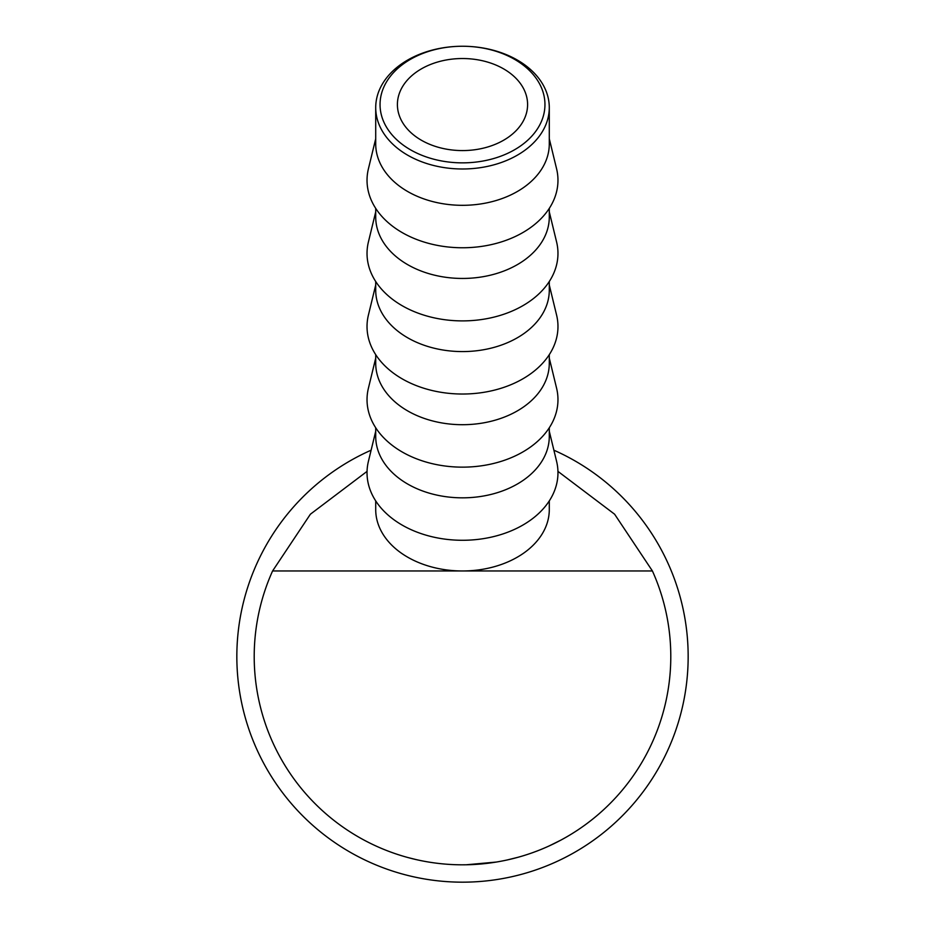 <?xml version="1.0" encoding="UTF-8"?>
<svg xmlns="http://www.w3.org/2000/svg" width="925" height="925" viewBox="0 0 925 925"><rect width="100%" height="100%" fill="white"/><g stroke="black" fill="none" stroke-linecap="round" stroke-linejoin="round"><path stroke-width="1.39" d="M462.5 162.858A82.452 58.298 0 0 0 544.952 104.548A82.452 58.298 0 0 0 462.5 46.25L462.5 46.25A86.788 61.374 180 0 1 549.288 107.624A86.788 61.374 180 0 1 462.5 168.986A86.788 61.374 180 0 1 375.712 107.624A86.788 61.374 180 0 1 462.5 46.25L462.5 46.25A82.452 58.298 0 0 0 380.048 104.548A82.452 58.298 0 0 0 462.5 162.858M462.5 58.529A65.097 46.03 0 0 0 397.403 104.548A65.097 46.03 0 0 0 462.5 150.578A65.097 46.03 0 0 0 527.597 104.548A65.097 46.03 0 0 0 462.5 58.529M549.288 107.624L549.288 143.953A86.788 61.374 180 0 1 462.5 205.315A86.788 61.374 180 0 1 375.712 143.953L375.712 107.624M549.288 138.727L556.596 168.847A95.472 67.502 180 0 1 462.5 247.761A95.472 67.502 180 0 1 368.404 168.847L375.712 138.727M549.288 208.379L549.288 217.074A86.788 61.374 180 0 1 462.5 278.448A86.788 61.374 180 0 1 375.712 217.074L375.712 208.379M549.288 211.86L556.596 241.98A95.472 67.502 180 0 1 462.5 320.894A95.472 67.502 180 0 1 368.404 241.98L375.712 211.86M549.288 281.512L549.288 290.207A86.788 61.374 180 0 1 462.5 351.581A86.788 61.374 180 0 1 375.712 290.207L375.712 281.512M549.288 284.981L556.596 315.101A95.472 67.502 180 0 1 462.5 394.027A95.472 67.502 180 0 1 368.404 315.101L375.712 284.981M549.288 354.633L549.288 363.34A86.788 61.374 180 0 1 462.5 424.702A86.788 61.374 180 0 1 375.712 363.34L375.712 354.633M549.288 358.114L556.596 388.234A95.472 67.502 180 0 1 462.5 467.148A95.472 67.502 180 0 1 368.404 388.234L375.712 358.114M549.288 427.766L549.288 436.461A86.788 61.374 180 0 1 462.5 497.835A86.788 61.374 180 0 1 375.712 436.461L375.712 427.766M549.288 431.247L556.596 461.367A95.472 67.502 180 0 1 462.5 540.281A95.472 67.502 180 0 1 368.404 461.367L375.712 431.247M585.49 824.638L584.542 825.32M580.611 828.095L579.593 828.788M578.911 829.263L577.119 830.453M561.036 840.039L548.941 846.04M523.122 855.798L522.544 855.983M521.977 856.145L518.994 857.013M518.116 857.255L507.282 859.949M542.536 848.826L540.72 849.578M537.656 850.792L532.106 852.85M501.477 861.14L496.702 861.996M496.239 862.065L466.084 864.794M465.599 864.794L460.719 864.817M416.181 859.603L407.682 857.475M401.936 855.822L397.403 854.388M396.016 853.925L393.287 852.989M427.593 861.869L424.667 861.36M422.066 860.863L419.592 860.354M415.961 859.556L415.221 859.383M413.07 858.874L412.226 858.666M557.948 471.38L614.605 514.207L652.414 570.968A208.298 208.298 0 0 1 462.5 864.817A208.298 208.298 0 0 1 272.586 570.968L310.395 514.207L367.052 471.38M375.712 500.899L375.712 509.594A86.788 61.374 0 0 0 462.5 570.968A86.788 61.374 0 0 0 549.288 509.594L549.288 500.899M652.414 570.968L272.586 570.968M540.466 849.682L536.084 851.393M534.292 852.052L531.332 853.116M554.179 843.565L553.185 844.039M566.933 836.755L561.059 840.027M591.827 819.804L586.727 823.724M553.89 450.197A225.654 225.654 0 0 1 462.5 882.173A225.654 225.654 0 0 1 371.11 450.197"/></g></svg>
